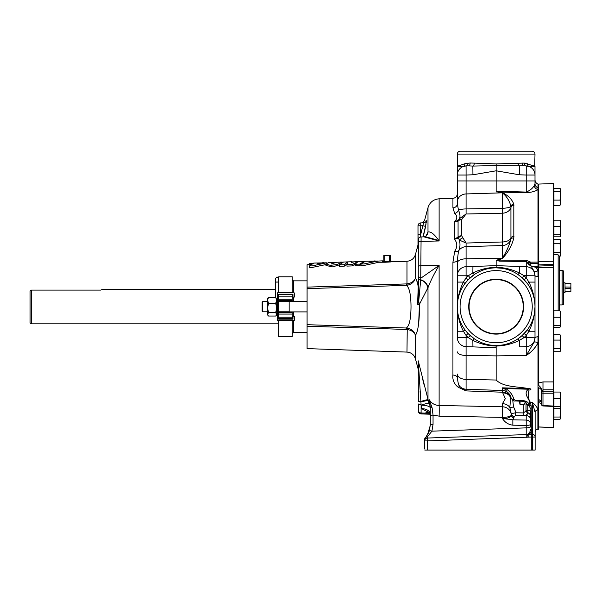 <?xml version="1.0" encoding="UTF-8"?>
<svg xmlns="http://www.w3.org/2000/svg" width="601" height="601" viewBox="0 0 601 601"><rect width="100%" height="100%" fill="white"/><g stroke="black" fill="none" stroke-linecap="round" stroke-linejoin="round"><path stroke-width="0.9" d="M328.672 262.554L334.389 262.352L331.166 263.982L336.507 262.276L342.217 262.081L337.063 264.508L330.325 265.372L325.96 263.982L328.672 262.554M370.299 261.232C372.387 261.067 372.778 261.165 371.478 261.533C369.262 261.698 368.871 261.6 370.299 261.232L369.224 261.683M372.395 261.202L371.478 261.533M377.969 261.014L377.969 262.457L363.966 265.477L361.028 265.529L361.028 264.004L365.295 261.277L377.969 261.014L363.966 263.952L361.028 264.004M373.995 260.969L375.167 260.932M318.748 263.043C320.844 262.87 321.235 262.975 319.927 263.351C317.719 263.523 317.328 263.418 318.748 263.043L317.674 263.508M320.844 263.005L319.927 263.351M325.96 264.553L312.415 267.4L309.477 267.453L309.477 265.92L313.752 263.073L326.418 262.825L312.415 265.867L309.477 265.92M322.452 262.772L323.616 262.727M383.453 261.255L382.446 260.842L377.969 261.082M532.231 151.204L460.081 151.204L532.231 151.204C533.921 151.422 534.845 152.376 535.003 154.074L457.316 154.074L457.316 166.252L464.776 163.742L470.147 162.999L496.156 163.915L524.26 163.081L535.003 166.252L535.003 183.651L534.139 185.664C532.636 188.353 529.999 190.487 526.236 192.08L526.236 180.946L496.156 180.946L496.156 170.804L472.934 174.786L466.083 175.026L466.083 193.943L502.248 192.823L496.156 191.659L496.156 180.946L457.316 180.946L457.316 166.252C457.511 166.988 459.54 167.048 463.401 166.447L466.083 165.944A9.083 9.083 0 0 0 457.316 175.026L466.083 175.026L466.083 165.944A9.083 9.083 0 0 0 457.316 175.026M496.156 279.232A27.436 27.436 0 0 0 468.72 306.675A27.436 27.436 0 0 0 496.156 334.111A27.436 27.436 0 0 0 523.599 306.675A27.436 27.436 0 0 0 496.156 279.232M496.156 279.6A27.068 27.068 0 0 0 469.088 306.675A27.068 27.068 0 0 0 496.156 333.743A27.068 27.068 0 0 0 523.231 306.675A27.068 27.068 0 0 0 496.156 279.6M292.259 294.182L292.259 301.447M292.259 311.904L292.259 319.161M292.259 294.723L278.759 294.723L278.759 294.182L292.957 294.182L292.957 297.059L294.385 297.059L294.385 293.228A0.481 0.481 0 0 0 293.912 292.755L277.805 292.755L277.324 293.228L277.324 320.115A0.481 0.481 0 0 0 277.805 320.588L293.912 320.588A0.481 0.481 0 0 0 294.385 320.115L294.385 316.291L292.957 316.291L292.957 319.161L278.759 319.161L278.759 318.62L278.759 319.161M307.088 311.904L289.156 311.904L289.156 301.447L307.088 301.447M525.402 401.881L524.019 404.676L520.06 404.668L520.06 401.167M520.06 404.668L519.317 401.137M537.985 263.591L530.292 263.704L528.903 264.673A1.435 1.112 -0 0 0 527.761 263.584L528.204 262.637L526.236 261.563L499.536 261.119L496.156 260.421L502.451 258.039C506.605 251.421 509.43 245.065 510.933 238.965L510.933 206.361C509.438 200.681 506.605 196.204 502.451 192.906L502.248 192.823A2.87 1.735 -69 0 1 502.451 192.726L502.654 192.801C508.311 195.603 512.029 199.389 513.81 204.175L513.81 238.056C512.022 245.261 508.303 251.992 502.654 258.25L499.536 259.835L499.536 261.119M427.965 433.945L429.302 430.962A2.87 0.676 19 0 1 431.916 431.157L427.431 436.837L427.454 438.039L526.198 434.591L526.198 425.448A4.545 1.172 0 0 0 530.578 424.276L530.578 419.573L530.578 424.276A4.545 4.199 0 0 0 526.198 420.076L526.198 415.539L515.598 415.734L513.983 416.478A2.87 2.577 180 0 1 511.218 413.901L511.218 415.141L511.323 413.638L515.598 412.789L523.268 412.91L523.268 404.676M512.848 425.177L526.198 425.448L526.198 420.076L512.848 419.798L513.983 417.748A2.87 2.607 180 0 1 511.218 415.141C510.76 417.455 507.837 418.559 502.451 418.454L512.848 419.798L512.848 425.177C508.341 424.599 504.878 422.353 502.451 418.454L502.451 417.387L439.121 416.14L433.051 415.133L433.051 424.389L431.916 431.157L526.198 427.867A4.545 1.172 180 0 0 530.578 426.687L530.578 410.949A4.545 0.391 0 0 0 527.791 410.588L526.033 410.363L526.033 402.475A2.87 2.291 0 0 0 528.805 404.766C528.677 402.505 526.829 401.13 523.268 400.642L523.246 401.303L526.033 402.475L526.033 401.949M496.156 380.027L496.156 347.701L466.083 346.649L466.083 379.404L496.156 380.027C503.428 387.307 517.784 386.481 528.542 388.592C530.938 388.486 532.11 389.861 529.105 390.011C527.505 394.534 527.978 398.718 530.533 402.565L531.201 406.261A4.545 3.411 34.3 0 0 528.805 404.946L527.791 405.187L528.805 404.946A2.87 2.299 180 0 1 526.033 402.67L525.988 411.129L523.268 412.91L523.268 415.884M426.394 436.273L429.302 430.962L430.278 425.125L430.278 406.772L429.114 399.507C431.36 403.279 434.696 405.269 439.121 405.472L502.451 406.779A9.083 8.264 180 0 1 511.218 415.036A9.083 2.351 180 0 1 502.451 417.387L502.451 403.654L505.328 398.658L502.451 392.213L466.083 390.905L458.195 387.247C454.116 383.986 452.365 379.915 452.929 375.039L452.929 262.239A4.545 1.863 180 0 0 457.316 260.376L457.316 275.776L457.316 260.376L458.48 251.12C460.058 248.108 460.381 244.449 459.464 240.145L458.368 238.101L454.521 239.281L458.075 236.967A4.545 2.87 0 0 1 461.628 235.75L466.083 243.044L502.451 241.978A9.083 5.169 180 0 0 511.053 237.793A2.87 1.63 0 0 1 513.968 236.478M310.702 264.613L307.088 264.74L307.088 287.128L406.366 283.92L406.366 285.332L307.088 288.66L307.088 324.683L406.366 328.011C409.379 325.877 410.926 318.763 411.016 306.675C410.934 294.595 409.379 287.481 406.366 285.332L407.245 285.25C411.52 284.348 414.247 281.974 415.434 278.12C416.606 279.367 417.537 282.26 418.228 286.812L418.326 240.084M418.657 323.285L419.46 304.279A9.083 0.736 -0.7 0 1 417.665 304.587L418.326 300.943L418.326 275.964A2.87 2.028 0 0 0 421.098 277.993L439.121 265.424C434.5 273.064 430.789 280.472 427.995 287.654L419.46 304.279A9.083 7.693 25.8 0 0 419.445 304.196A9.083 7.693 25.8 0 0 418.664 301.747L417.665 304.587L418.228 286.812L417.71 300.898M535.123 416.531L535.123 437.062A2.87 2.832 180 0 0 532.351 434.238L532.351 402.512C535.446 404.856 537.286 407.335 537.887 409.95A2.87 2.419 0 0 0 535.123 412.369L535.123 416.531L535.123 412.369L532.351 402.512L535.123 412.369L535.123 416.531M501.933 268.264L496.156 267.828A38.84 38.84 0 0 1 535.003 306.675A38.84 38.84 0 0 1 496.156 345.515L501.933 345.079M515.034 409.957L513.517 406.839L515.373 411.129L515.598 415.734M538.729 266.048L553.551 265.544L553.551 389.779L542.981 389.809L542.981 381.92L553.551 381.905L553.551 427.529L538.729 427.01L538.729 429.174L537.985 429.174L537.985 342.923C535.198 348.024 531.284 352.209 526.236 355.476L526.236 346.649L519.377 346.89L519.452 340.376L517.972 338.814L522.171 335.516L527.543 329.558A2.87 0.578 36.1 0 0 528.91 331.249L526.236 335.471L523.989 337.649L519.452 340.376C512.127 343.952 504.367 345.838 496.156 346.041C488.027 345.86 480.259 343.967 472.859 340.376L468.322 337.649L466.083 335.471L463.401 331.249L457.316 331.249L457.316 275.776L466.083 275.776L466.083 277.88L468.059 279.856L464.776 283.785A2.87 0.578 -143.9 0 0 463.401 282.094L466.083 277.88L468.322 275.694L472.859 272.967C480.184 269.391 487.952 267.505 496.156 267.302C504.284 267.483 512.052 269.376 519.452 272.967L523.989 275.694L526.236 277.88L528.91 282.094L535.003 282.094L535.003 337.792L526.236 337.567L526.236 335.471L524.26 333.487M534.995 307.442L535.003 306.675C534.807 315.352 532.771 323.548 528.91 331.249L535.003 331.249M534.875 303.588L535.003 306.675C534.807 297.991 532.771 289.802 528.91 282.094A2.87 0.578 143.9 0 0 527.543 283.785L522.171 277.827L517.972 274.529L519.452 272.967L519.377 266.461L526.236 266.694L496.156 265.65L519.377 266.461M518.453 163.254L517.972 163.329A2.87 1.6 -98.8 0 0 519.452 166.079L519.377 174.786L496.156 170.804L496.156 165.568L472.859 166.079L472.934 174.786M452.929 262.239L454.679 251.293C457.541 247.034 457.489 243.029 454.521 239.281L454.521 221.754C457.489 218.651 457.541 215.887 454.679 213.468L452.929 207.848A4.545 4.139 180 0 0 457.316 203.709L457.316 180.946M419.475 306.675C419.408 321.896 418.063 331.414 415.434 335.223C414.134 332.007 411.317 330.084 406.975 329.468L307.088 326.215L307.088 348.603L406.975 352.088L407.245 328.093C411.52 328.995 414.247 331.369 415.434 335.223L415.434 358.82L418.228 369.262L418.228 360.833L429.114 403.729A9.083 8.662 180 0 1 430.278 407.966A9.083 2.757 0 0 0 421.511 405.209L421.098 404.713L421.098 412.992L429.955 413.3M415.9 334.637L417.147 331.692M417.537 330.189L417.68 329.551M424.013 384.565L422.556 378.698M392.122 261.773L382.213 262.119L382.183 261.255L392.137 261.255L392.122 261.773L406.975 261.255C411.264 260.864 414.081 258.618 415.434 254.524L415.434 278.12C414.134 281.336 411.317 283.259 406.975 283.875L407.245 285.25M100.848 290.103C102.057 289.306 102.057 289.306 100.848 290.103C102.057 289.306 102.057 289.306 100.848 290.103L31.485 290.103L31.485 323.841L30.05 323.015L30.05 290.959L31.485 290.103L30.05 290.959M101.704 289.539L275.536 289.502L275.536 283.139A1.495 1.247 0 0 1 278.518 283.139L278.759 289.502M262.787 311.821L262.149 311.183L262.149 302.16L262.787 301.522L262.787 311.821L267.528 311.821M553.551 393.212L542.981 393.212L542.981 389.809L541.599 391.086A5.972 3.929 180 0 0 538.729 387.728L538.729 426.965L553.551 427.484M553.551 267.355L538.729 267.761L538.729 267.084M538.729 263.133L538.729 385.459A5.972 3.275 40.2 0 1 541.824 390.395M502.451 192.726L499.536 192.027L526.236 192.831C531.712 192.29 535.626 191.216 537.985 189.608L537.985 270.826L536.137 267.415L531.051 266.138L527.761 263.584M534.139 271.336L535.003 275.619A4.545 1.112 0 0 0 537.985 276.663L537.985 270.826A4.545 1.172 -23 0 1 534.139 271.336L531.149 266.175A1.435 0.886 108.7 0 0 530.781 265.83L528.903 264.673M562.153 270.563L563.347 270.886L563.347 304.602L562.153 304.917L562.153 270.563L559.523 270.563L559.523 265.484M558.141 310.845L558.141 254.824L559.523 256.259L559.523 310.845L559.523 304.917L562.153 304.917M563.347 282.816L565.023 282.763L565.023 292.717L563.347 292.664M425.658 226.367L423.45 235.787L425.666 226.367M425.891 236.268L427.995 232.024C430.789 231.272 434.5 234.255 439.121 240.978L423.878 236.839C425.02 236.794 426.139 236.02 427.243 234.503L427.243 234.503A9.083 7.76 27.9 0 0 427.995 232.024L427.995 207.653L424.479 220.755L421.812 222.881M418.198 286.579L417.672 283.74M417.349 282.402L415.809 278.579M418.041 248.649C418.161 247.447 418.424 246.913 418.837 247.056C418.424 246.913 418.161 247.447 418.041 248.649L417.995 248.453M417.995 248.476L417.995 225.781L417.995 234.405L420.76 234.405L422.834 225.706L425.5 226.374L426.387 220.8M426.379 221.611L426.297 222.332M426.004 224.09L423.006 236.869M420.76 222.918A2.87 2.87 0 0 0 417.995 225.781A2.87 2.87 0 0 1 420.76 222.918A2.87 2.87 0 0 0 417.995 225.781A2.87 2.87 0 0 1 420.76 222.918L420.76 225.781L422.834 225.706L423.615 222.813C421.226 222.896 421.226 222.896 423.615 222.813L420.76 222.918L423.615 222.813A2.87 2.855 88 0 0 426.289 220.635C423.893 220.792 423.893 220.792 426.289 220.635C423.893 220.792 423.893 220.792 426.289 220.635L426.259 220.642M424.945 220.725L424.479 220.755M427.198 234.593A9.083 7.588 26.6 0 0 427.792 232.422M377.969 262.269L384.798 262.239M385.279 262.246L390.973 261.923M406.366 283.92L406.975 283.875L406.975 261.255M347.37 263.523L344.23 266.213L339.317 266.393L339.317 264.861L343.554 262.036L351.728 261.751L351.728 262.352M361.028 264.275L359.894 265.627L355.026 265.807L355.026 264.282L357.865 261.736L352.231 264.387L352.231 265.912L346.897 266.108L347.37 262.089L344.23 264.68L344.23 266.213M355.138 264.124L352.231 265.912M339.317 264.898L332.496 266.889L325.96 265.462L325.96 263.982M565.023 288.48L570.95 288.48L570.882 291.816L565.023 291.801M565.023 283.687L570.95 283.687L570.882 287.09L565.023 287.008M570.95 288.48L570.95 287.008M570.882 288.39L570.882 287.09M565.09 288.39L565.09 287.09M538.729 262.517L538.729 261.743L553.551 261.788L553.551 264.35L538.729 264.147M553.551 261.788L553.551 183.545L538.729 184.064L538.729 261.743M545.28 427.243L538.729 426.965M553.551 264.35L553.551 265.544M541.614 403.526L538.729 402.647M538.729 401.107A5.972 3.824 135.5 0 1 541.058 401.911L541.035 401.881M538.729 399.56A5.972 4.5 180 0 1 541.599 403.406L541.058 401.911M538.729 382.972L542.981 381.92M553.551 208.697L553.551 209.201M553.551 406.058L542.981 405.532L542.958 405.953L553.551 406.479M553.551 391.183L542.981 391.183A1.435 1.014 180 0 0 541.599 392.198A1.435 1.014 180 0 0 542.981 393.212L542.981 405.532A1.435 1.014 180 0 1 541.599 404.518L541.599 391.086M559.974 205.369L553.934 205.369L553.934 188.263L559.974 188.263L560.643 189.345L559.974 191.561L560.643 195.836L559.974 200.11L560.643 202.74L559.974 205.369L560.643 204.287L560.643 189.908L559.974 188.263M553.934 254.681L553.934 239.236L559.974 239.236L560.643 241.489L559.974 243.751L560.643 248.063L559.974 252.367L560.643 254.426L559.974 256.477L559.523 256.477M553.934 337.371L553.934 334.659L559.974 334.659L560.643 337.371L559.974 340.076L560.643 344.335L559.974 348.603L560.643 350.15L559.974 351.705L553.934 351.705L553.934 337.371M553.934 417.034L559.974 417.034L560.643 418.206L559.974 419.378L553.934 419.378L553.934 392.047L559.974 392.047L560.643 395.218L559.974 398.388L560.643 402.505L559.974 406.622L560.643 407.748L559.974 408.507L553.934 408.507M553.934 223.271L553.934 220.191L559.974 220.191L560.643 223.271L559.974 226.352L560.643 230.506L559.974 234.66L560.643 235.968L559.974 236.809L553.934 236.809L553.934 223.271M553.934 314.045L553.934 310.845L559.974 310.845L560.643 314.045L559.974 317.245L560.643 321.347L559.974 325.449L560.643 326.516L559.974 327.26L553.934 327.26L553.934 314.045M553.934 191.561L559.974 191.561M553.934 200.11L559.974 200.11M559.974 256.477L560.643 255.327L560.643 240.385L559.974 239.236M553.934 243.751L559.974 243.751M553.934 252.367L559.974 252.367M559.974 351.705L560.643 350.653L560.643 335.719L559.974 334.659M553.934 340.076L559.974 340.076M553.934 348.603L559.974 348.603M553.934 408.672L559.974 408.672L560.643 412.857L559.974 417.034M560.643 418.206L560.643 407.748M560.643 392.986L559.974 392.047M553.934 398.388L559.974 398.388M553.934 406.622L559.974 406.622M560.643 221.266L559.974 220.191M553.934 226.352L559.974 226.352M553.934 234.66L559.974 234.66M560.643 311.746L559.974 310.845M553.934 317.245L559.974 317.245M553.934 325.449L559.974 325.449M560.643 407.568L560.538 392.626M560.643 235.735L560.508 220.785M560.643 326.351L560.545 311.408M276.73 307.975L275.686 303.287L276.73 300.29L275.686 297.3L276.73 299.651L276.73 314.353L275.686 312.663L276.73 307.975M268.001 315.472L267.528 314.353L268.572 312.663L267.528 307.975L267.528 314.894L268.572 316.043L275.686 316.043L276.73 314.886A1.495 1.495 0 0 0 277.324 314.886M276.257 315.472L276.73 314.353M267.528 300.29L268.572 297.3L267.528 298.449L267.528 307.975L268.572 303.287L267.528 300.29M268.572 312.663L275.686 312.663M268.572 303.287L275.686 303.287M268.572 297.3L275.686 297.3M390.5 261.255L389.463 261.255M384.858 261.255L384.858 255.327L389.583 255.402L389.583 261.187M384.738 261.187L383.821 261.255M384.858 255.327L383.821 255.327L383.821 261.187M390.5 261.187L390.5 255.327L389.463 255.327M390.5 255.402L389.583 255.402M384.738 255.402L383.821 255.402M537.985 342.66L537.985 336.748A4.545 1.112 0 0 0 535.003 337.792L534.139 342.172A4.545 1.187 -157.4 0 1 537.985 342.66M531.201 406.261L531.292 437.032L427.454 440.909L427.454 450.089L424.824 450.089M535.138 431.698L535.123 450.089L532.351 450.089L532.351 434.238L528.151 434.298A2.87 2.434 -107.4 0 0 527.393 434.388A4.545 4.545 0 0 0 529.323 433.193L530.578 430.053A2.87 1.961 180 0 1 531.292 428.761M427.454 450.089L532.351 450.089M537.985 267.475L536.137 267.415L536.137 266.453L537.985 266.513M496.313 260.075L526.236 260.323L530.751 262.156L537.985 262.096M536.453 406.622L534.236 404.248M533.658 403.707L532.381 402.542M452.929 207.848L452.929 198.315C455.603 197.977 457.068 196.467 457.316 193.777L457.316 203.709L458.48 210.155C460.058 213.716 460.381 216.533 459.464 218.599L466.083 214.001L461.628 219.658A4.545 3.523 180 0 0 458.075 221.145L454.521 221.754L458.368 220.236L459.464 218.599A4.545 3.298 32.5 0 1 462.77 217.9M457.316 202.191L457.316 203.709M531.209 406.306A4.545 3.411 34.5 0 0 528.797 404.969C532.711 400.529 521.57 394.624 528.377 389.215L529.105 390.011M513.742 399.304A2.87 2.141 167.7 0 1 511.038 397.742A2.87 2.141 167.7 0 1 511.03 397.704L510.64 396.397L504.99 389.185L502.451 387.84L505.794 388.577C510.309 391.687 512.961 395.263 513.742 399.304L515.297 400.296L523.268 400.642M526.033 404.676L526.033 410.363A2.87 2.487 180 0 0 527.791 412.654L527.791 405.322M531.292 407.846L530.578 409.123A4.545 4.305 178.7 0 0 530.578 409.056C529.699 406.456 528.82 405.224 527.926 405.367A2.87 2.87 0 0 1 526.033 402.67L526.033 402.475M502.654 258.25A2.87 0.789 53 0 0 502.451 258.039L502.451 245.524L466.083 246.658L466.083 266.694L496.156 265.65L496.156 267.828C488.207 267.888 480.935 270.119 474.347 274.529L468.059 279.856M496.156 260.421L496.156 265.65L472.934 266.461L472.859 272.967L474.347 274.529M513.81 238.056A2.87 1.585 11.1 0 0 510.933 238.965A9.083 8.722 180 0 1 502.451 245.524L502.451 213.197L466.083 214.001L466.083 208.93L502.451 208.262L502.451 192.906A2.87 1.66 -70.3 0 1 502.654 192.801M535.003 166.402L535.003 166.252C534.807 166.988 532.771 167.048 528.91 166.447A9.083 9.083 0 0 1 535.003 175.026L535.003 175.026A9.083 9.083 0 0 0 526.236 165.944L523.989 165.868L526.236 165.944A9.083 9.083 0 0 1 528.91 166.447L526.236 165.944L526.236 175.026L519.377 174.786M457.323 305.901L457.316 306.675C457.511 315.352 459.54 323.548 463.401 331.249A2.87 0.578 -36.1 0 0 464.776 329.558L468.059 333.487L466.083 335.471L466.083 346.649L496.156 347.701L496.156 345.515A38.84 38.84 0 0 1 457.316 306.675A38.84 38.84 0 0 1 496.156 267.828M470.147 277.827L468.322 275.694L466.083 275.776L466.083 266.694A9.083 9.083 0 0 0 457.316 275.776A9.083 9.083 0 0 1 466.083 266.694L472.934 266.461M466.083 346.649A9.083 9.083 0 0 1 457.316 337.567L457.316 331.249M452.929 375.039A4.545 2.862 180 0 1 457.316 377.901L457.316 374.032A9.083 5.371 180 0 0 466.083 379.404L466.083 389.238L502.451 390.507L502.451 387.84L502.451 390.192M424.689 449L424.689 439.316A2.87 2.87 0 0 1 425.463 437.363A2.87 2.209 43 0 1 427.431 436.837A2.87 2.487 180 0 0 424.689 439.316A2.87 2.87 0 0 1 425.463 437.363L425.485 437.333M426.47 436.183L427.469 434.763M535.123 437.062L531.292 437.032L531.292 450.089M430.278 425.44L427.491 434.733M427.469 434.771L426.455 436.198M496.156 191.659L499.536 191.231L526.236 192.08L526.236 192.831M524.26 279.856L526.236 277.88L526.236 266.694A9.083 9.083 0 0 1 535.003 275.776L535.003 282.094M522.171 335.516L523.989 337.649L526.236 337.567L526.236 346.649A9.083 9.083 0 0 0 535.003 337.567A9.083 9.083 0 0 1 526.236 346.649L519.377 346.89M468.059 333.487L474.347 338.814L472.859 340.376L472.934 346.89M490.386 345.079L496.156 345.515M426.041 236.907L436.281 239.709M436.334 239.731L438.91 240.881M418.326 275.964L418.326 277.662A2.87 2.427 0 0 0 420.677 280.043L418.664 301.747A2.87 1.795 3 0 1 418.326 300.943L418.123 302.776M423.878 236.839L421.098 236.937L420.723 279.788A9.083 7.49 25.5 0 1 427.995 287.654L427.995 400.341L420.723 401.919L418.326 401.708L418.228 360.833L421.098 404.713A2.87 0.744 0 0 1 418.326 403.962L418.326 410.152L418.326 403.962M421.098 413.916C419.408 413.698 418.484 412.744 418.326 411.046L418.326 410.152A2.87 2.847 -0 0 0 421.098 412.992L421.098 413.916L430.278 414.232M425.854 412.226L429.617 412.789L421.511 408.582L421.511 405.209A9.083 2.374 -25.9 0 1 429.114 403.729L429.114 399.507L429.632 401.558M512.743 400.168L513.517 406.839A4.545 1.39 -24.1 0 1 509.828 407.395C510.407 401.641 510.407 397.877 509.828 396.112L510.88 396.84M526.033 410.528A2.87 2.487 0 0 0 527.791 412.819A4.545 3.937 0 0 1 530.578 416.455L530.578 416.275A4.545 3.929 0 0 0 527.791 412.654L526.198 415.539L527.67 413.608M531.292 432.6L528.151 434.298L528.151 437.13L527.393 434.388L529.323 433.193A2.87 2.344 -136.3 0 1 531.292 432.6M462.77 237.906A4.545 2.629 153 0 0 459.464 240.145L466.083 243.044L466.083 246.658A9.083 8.76 180 0 0 458.48 251.12A4.545 2.103 -155.5 0 1 454.679 251.293M513.968 205.257A2.87 2.359 -0 0 0 511.053 207.157A9.083 7.467 180 0 1 502.451 213.197L502.451 208.262A9.083 2.532 0 0 0 510.933 206.361A2.87 2.344 -16.2 0 1 513.81 204.175M466.083 388.96L466.083 390.905L463.867 388.885M510.97 397.441A4.545 4.199 110.4 0 1 510.181 395.999A9.083 7.062 180 0 0 502.451 392.213L502.481 390.507M534.612 172.397L534.131 171.142A9.083 9.083 0 0 1 534.672 172.615A9.083 9.083 0 0 0 534.131 171.142A9.083 9.083 0 0 1 534.672 172.615M531.96 166.898L534.484 166.62M534.695 166.545L535.003 154.074M457.616 166.545L460.065 166.898M457.699 172.397A9.083 9.083 0 0 1 458.187 171.142L457.699 172.397M457.316 351.87A9.083 3.606 180 0 0 466.083 355.476L496.156 355.89L526.236 355.476L534.139 342.172M457.316 377.901L458.458 384.565M454.679 213.468A4.545 3.659 141.6 0 0 458.48 210.155A9.083 2.412 0 0 1 466.083 208.93L466.083 193.943A9.083 8.061 0 0 0 457.316 202.004M474.347 163.329A2.87 1.6 -81.2 0 1 472.859 166.079L468.322 165.868A2.87 1.923 -92 0 0 470.147 162.999M522.171 162.999A2.87 1.923 -88 0 0 523.989 165.868L496.156 165.568L496.156 163.915M457.436 309.755L457.316 306.675C457.511 297.991 459.54 289.802 463.401 282.094L457.316 282.094M406.366 329.423L406.366 328.011L407.245 328.093M307.088 324.683L307.088 326.215L307.088 324.683M307.088 287.128L307.088 288.66L307.088 287.128M457.316 262.968A9.083 4.177 180 0 1 466.083 258.791L502.248 258.212A2.87 0.819 50.8 0 1 502.451 258.415M499.536 191.231L499.536 192.027L496.313 191.907M464.776 163.742A2.87 2.269 -109.2 0 1 463.401 166.447M468.059 163.081A2.87 2.073 -92 0 1 466.083 165.944M524.26 163.081A2.87 2.073 -88 0 0 526.236 165.944A9.083 9.083 0 0 1 528.91 166.447A2.87 2.269 109.2 0 1 527.543 163.742M522.171 277.827L523.989 275.694L535.003 275.776M470.147 335.516L468.322 337.649L457.316 337.567M502.451 403.654A9.083 8.001 180 0 1 509.828 407.395L511.218 413.788A4.545 0.721 0 0 1 511.323 413.638A2.87 2.524 -153.9 0 0 514.028 416.305M502.451 392.784A9.083 7.107 180 0 1 509.828 396.112M502.451 390.507C506.365 390.823 509.092 392.784 510.64 396.397L511.038 397.742C512.45 400.319 513.863 401.393 515.275 400.965L523.246 401.303M432.652 411.557L432.592 411.099M432.487 410.325L432.435 409.935M432.224 408.545L433.051 415.133A2.87 0.744 0 0 0 430.278 415.877M439.121 416.14A9.083 0.376 91.1 0 0 439.121 405.472L439.121 265.424L421.098 265.665A2.87 1.097 0 0 0 418.326 266.761M429.114 399.507L432.104 407.801A2.87 1.104 0 0 1 430.278 406.772M430.278 425.125A2.87 0.744 0 0 1 433.051 424.389M526.198 437.46L526.198 434.591A4.545 4.545 0 0 0 526.348 434.583M526.198 434.591L527.393 434.388M528.407 433.93L528.024 434.14M424.689 440.909L427.454 440.909L427.454 438.039A2.87 2.87 0 0 0 424.689 440.909A2.87 2.87 0 0 1 427.454 438.039M420.399 282.568L420.46 282.019M420.482 398.125L420.076 391.063M419.182 375.309L419.01 372.342M427.792 399.545L420.677 401.423L418.326 401.318M428.904 412.098L430.278 414.044A9.083 5.462 0 0 0 421.511 408.582M427.792 288.052A9.083 7.663 27.3 0 0 420.677 280.043L420.723 279.788A2.87 2.374 0 0 1 418.326 277.444M418.326 362.974A2.87 1.683 0 0 0 418.529 363.597M418.326 300.635A2.87 1.66 0 0 0 418.694 301.447M458.195 387.247A4.545 2.276 124.2 0 1 460.058 386.661M458.075 236.967A4.545 2.547 43.8 0 0 458.368 238.101A4.545 2.682 150.3 0 1 461.628 235.75L461.628 219.658A4.545 3.185 34.1 0 0 458.368 220.236A4.545 2.72 45.6 0 0 458.075 221.145L458.075 236.967M529.09 264.177A1.435 1.007 42.3 0 0 528.204 262.637L530.751 262.156L530.751 263.704M537.985 189.608L537.985 184.064C536.1 183.267 535.1 181.84 535.003 179.797M537.985 187.79A4.545 4.402 0 0 1 535.003 183.651M537.985 189.525A4.545 4.042 55.6 0 1 534.139 185.664M528.377 389.215L505.794 388.577A2.87 1.014 117.6 0 1 504.99 389.185M515.297 400.296L515.275 400.965M530.578 419.573A4.545 4.034 0 0 0 526.198 415.539M532.14 266.273L536.137 266.453M530.736 265.815A1.435 0.886 108.7 0 1 530.781 265.83L531.96 266.168A1.435 0.684 103.5 0 1 532.321 266.649M531.675 266.213A1.435 0.684 103.5 0 1 531.96 266.168L533.951 266.386M527.761 263.516A1.435 1.112 0 0 1 528.903 264.605M527.843 263.103A1.435 1.089 16.6 0 1 528.94 264.44A1.435 1.345 0 0 0 528.903 264.688M530.33 262.104L530.292 265.657M278.759 320.588L278.759 336.552L292.259 336.552L292.259 320.588M292.259 318.62L278.759 318.62L278.759 300.695L292.259 300.695M292.259 312.648L278.759 312.648M278.759 294.182L278.759 300.695M292.259 292.755L292.259 276.791L278.759 276.791L278.759 292.755M277.805 292.755A0.481 0.481 0 0 0 277.324 293.228M364.116 261.533L355.439 261.615L351.412 262.472L351.728 261.751L343.554 262.036M364.116 261.315L359.894 264.102L359.894 265.627M344.23 264.68L339.317 264.861M352.231 264.387L346.897 264.583M359.894 264.102L355.026 264.282M312.73 263.291L309.53 263.396L309.53 264.658M334.78 262.772L334.389 262.622M326.914 262.787L326.418 263.351M353.448 261.863L351.728 261.923M418.326 245.711L417.995 234.405M417.995 225.781L420.76 225.781L420.467 237.027M417.995 245.749A1.435 1.435 -0 0 0 418.326 246.665M382.446 260.842L382.446 261.255M276.73 299.831A1.495 1.247 0 0 1 277.324 299.831M496.156 342.743A36.075 36.075 0 0 0 532.231 306.675A36.075 36.075 0 0 0 496.156 270.6A36.075 36.075 0 0 0 460.081 306.675A36.075 36.075 0 0 0 496.156 342.743M452.929 198.315L439.121 198.803L439.121 240.978L421.098 241.362A2.87 1.75 0 0 0 418.326 243.105M526.236 266.694L526.236 260.323M532.351 402.512L530.533 402.565M537.887 409.95L537.887 429.182C536.197 429.392 535.273 430.346 535.123 432.044M513.983 416.478L513.983 417.748L513.983 416.478M535.003 180.946L526.236 180.946L526.236 175.026L535.003 175.026A9.083 9.083 0 0 0 526.236 165.944M502.451 387.84L528.542 388.592M293.453 311.904L293.453 316.291M293.453 320.588L293.453 332.496L292.259 333.69M292.259 317.193L278.759 317.193M292.259 314.083L278.759 314.083M307.088 280.847L293.453 280.847L293.453 292.755M293.453 297.059L293.453 301.447M292.259 299.26L278.759 299.26M292.259 296.158L278.759 296.158M275.536 297.3L275.536 278.406L277.031 276.911L278.518 278.406L278.518 292.755M334.389 263.005L334.389 262.352M289.156 301.522L278.759 301.522M267.528 301.522L262.787 301.522M537.985 184.169L538.729 184.169M553.551 311.581L553.934 311.581M553.551 221.033L553.934 221.033M553.551 392.806L553.934 392.806M553.551 335.719L553.934 335.719M553.551 240.385L553.934 240.385M553.551 189.345L553.934 189.345M415.434 254.524L417.995 244.96M570.882 291.868L565.09 291.868M570.882 283.612L565.09 283.612M553.551 204.287L553.934 204.287M553.551 350.653L553.934 350.653M553.551 418.491L553.934 418.491M553.551 407.748L553.934 407.748M553.551 235.968L553.934 235.968M553.551 326.516L553.934 326.516M541.599 404.518A1.435 1.435 0 0 0 542.958 405.953M558.141 254.824L553.551 254.666M278.759 323.841L31.485 323.841M439.121 198.803C433.471 199.314 429.768 202.267 427.995 207.653M458.443 384.542C460.171 387.45 462.71 389.012 466.083 389.238M460.081 151.204C458.398 151.422 457.474 152.376 457.316 154.074M535.003 306.675L534.514 312.805M415.434 358.82C414.081 354.725 411.264 352.486 406.975 352.088M418.228 369.262L418.326 370.006M428.701 411.978L429.79 412.271M418.596 252.262L418.326 253.472L418.596 252.262M421.098 236.937C419.408 237.147 418.484 238.101 418.326 239.799M307.088 332.496L293.453 332.496M293.453 280.847L292.259 279.653M289.156 311.821L278.759 311.821M328.597 262.554L334.291 262.359M336.507 262.276L342.127 262.081"/></g></svg>
